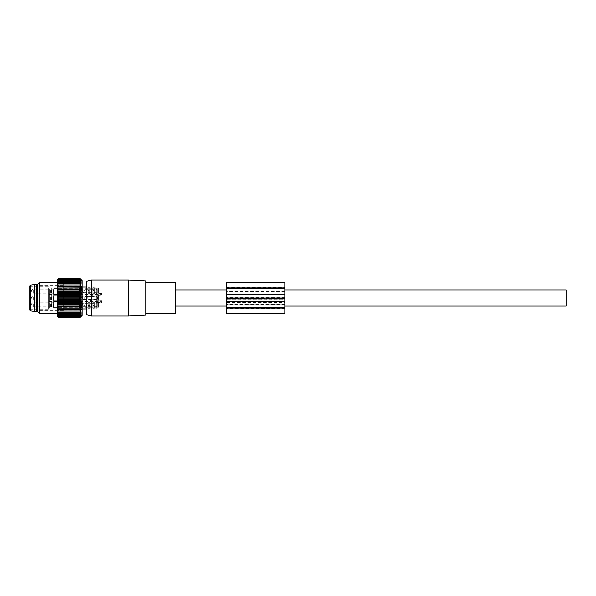 <?xml version="1.0" encoding="UTF-8"?>
<svg xmlns="http://www.w3.org/2000/svg" width="596" height="596" viewBox="0 0 596 596"><rect width="100%" height="100%" fill="white"/><g stroke="black" fill="none" stroke-linecap="round" stroke-linejoin="round"><path stroke-width="0.45" stroke-dasharray="2.98 2.23" d="M175.522 298L175.522 306.009L175.522 298M566.2 306.009L566.2 289.991M175.522 291.153L175.522 304.847L175.522 291.153M92.7 296.83L92.7 295.296A0.387 0.387 0 0 0 92.112 294.953L88.014 297.322A0.782 0.782 0 0 0 88.014 298.678L92.112 301.047A0.387 0.387 0 0 0 92.7 300.704L92.7 299.17L96.999 299.17A0.387 0.387 0 0 0 97.386 298.782L97.386 297.218A0.387 0.387 0 0 0 96.999 296.83L92.842 296.681L96.999 296.681L97.528 297.218L97.528 298.782L96.999 299.319L92.842 299.319L92.872 300.704L92.022 301.211L87.858 298.939L87.858 297.061L92.022 294.789L92.872 295.296L92.842 296.681M91.33 295.199L91.33 280.031M128.453 315.969L128.453 280.031M91.33 315.969L91.33 300.801M86.45 314.666L86.45 281.334M145.834 280.94L145.834 315.06M175.522 313.302L175.522 282.698M145.834 290.662L145.834 313.302L145.834 290.662M83.872 303.565C85.496 304.414 85.496 305.264 83.872 306.106C85.511 305.256 85.511 304.414 83.872 303.565C82.241 304.414 82.241 305.264 83.872 306.106C82.233 305.256 82.233 304.414 83.872 303.565M82.345 306.12L82.345 303.371L82.345 306.12M98.556 306.24L98.556 301.904L98.556 306.24M98.556 307.014L98.556 302.358L98.556 307.014M50.407 303.9L50.407 306.791L50.407 303.9M50.973 305.934L50.973 302.552L50.973 305.934M51.479 303.744L51.479 307.119L51.479 303.744M51.815 303.9L51.815 306.791L51.815 303.9M53.633 303.714L53.633 307.178L53.633 303.714M53.633 303.528L53.633 307.573L53.633 303.528M83.872 296.733C85.496 297.575 85.496 298.425 83.872 299.267C85.511 298.425 85.511 297.575 83.872 296.733C82.241 297.575 82.241 298.425 83.872 299.267C82.233 298.425 82.233 297.575 83.872 296.733M82.345 299.289L82.345 296.532L82.345 299.289M98.556 299.408L98.556 295.072L98.556 299.408M98.556 300.175L98.556 295.519L98.556 300.175M50.407 297.061L50.407 299.952L50.407 297.061M50.973 299.095L50.973 295.72L50.973 299.095M51.479 296.905L51.479 300.28L51.479 296.905M51.815 297.061L51.815 299.952L51.815 297.061M53.633 296.875L53.633 300.347L53.633 296.875M53.633 296.689L53.633 300.734L53.633 296.689M83.872 289.894C85.496 290.744 85.496 291.586 83.872 292.435C85.511 291.586 85.511 290.736 83.872 289.894C82.241 290.744 82.241 291.586 83.872 292.435C82.233 291.586 82.233 290.736 83.872 289.894M82.345 292.45L82.345 289.701L82.345 292.45M98.556 292.569L98.556 288.233L98.556 292.569M98.556 293.336L98.556 288.68L98.556 293.336M50.407 290.23L50.407 293.12L50.407 290.23M50.973 292.256L50.973 288.881L50.973 292.256M51.479 290.066L51.479 293.448L51.479 290.066M51.815 290.23L51.815 293.12L51.815 290.23M53.633 290.036L53.633 293.508L53.633 290.036M53.633 289.85L53.633 293.895L53.633 289.85M79.022 299.639L79.022 286.967L79.022 296.361L80.393 296.361L79.022 296.361L79.022 309.033L79.022 299.639L80.393 299.639L79.022 299.639M80.393 296.957L80.393 299.639L81.764 298.827C82.233 297.486 81.771 296.666 80.393 296.361L80.393 299.639C81.771 299.334 82.233 298.514 81.764 297.173L80.393 296.957L80.393 296.361L81.764 297.173M79.022 308.631L79.022 285.886L79.022 308.631M88.253 308.326L88.253 301.904L88.253 308.326L89.735 308.326L89.735 301.904L89.735 308.326L88.253 308.326L88.253 302.664L89.735 302.664L89.735 308.326L89.735 301.904L89.735 302.664L88.253 302.664L88.253 301.904L89.735 301.904L88.253 301.904L88.253 305.487L89.735 305.487L88.253 305.487L88.253 308.326M92.864 308.326L92.864 301.904L92.864 308.326L94.354 308.326L94.354 301.904L94.354 308.326L92.864 308.326L92.864 302.664L94.354 302.664L94.354 308.326L94.354 301.904L94.354 302.664L92.864 302.664L92.864 301.904L94.354 301.904L92.864 301.904L92.864 305.487L94.354 305.487L92.864 305.487L92.864 308.326M96.217 288.315L96.217 309.033L96.217 288.315M94.354 288.315L94.354 294.096L94.354 288.315M92.864 294.096L94.354 294.096L94.354 287.674L92.864 287.674L92.864 294.096L92.864 287.674L94.354 287.674L94.354 293.336L92.864 293.336L94.354 293.336L94.354 294.096L92.864 294.096L92.864 287.674L92.864 290.513L94.354 290.513L92.864 290.513L92.864 294.096M89.735 288.315L89.735 294.096L89.735 288.315M88.253 294.096L89.735 294.096L89.735 287.674L88.253 287.674L88.253 294.096L88.253 287.674L89.735 287.674L89.735 293.336L88.253 293.336L89.735 293.336L89.735 294.096L88.253 294.096L88.253 287.674L88.253 290.513L89.735 290.513L88.253 290.513L88.253 294.096M37.615 308.631L37.615 285.886L37.615 308.631M36.639 284.53L36.639 311.47M96.217 302.85L102.072 302.85L102.072 305.1L102.072 302.85L96.217 302.85L96.217 305.1L102.072 305.1L96.217 305.1L96.217 293.15L102.072 293.15L102.072 290.9L102.072 293.15L96.217 293.15L96.217 290.9L102.072 290.9L96.217 290.9L96.217 295.705L102.072 295.705L102.072 302.85L102.072 295.705L96.217 295.705L96.217 302.85M34.68 311.47L34.68 284.53M53.633 296.443L53.633 301.241L53.633 296.443M102.072 293.455L102.072 290.9L102.072 293.455L96.217 293.455L96.217 289.947L96.217 293.455L102.072 293.455M102.072 302.545L102.072 305.1L102.072 301.591L102.072 302.545L96.217 302.545L96.217 306.053L96.217 302.545L102.072 302.545M102.072 296.286L102.072 299.952L102.072 296.286M53.633 298.976L53.633 295.966L53.633 298.976M105.008 296.286L105.008 299.952L105.008 296.286M29.8 310.024L29.8 285.976M51.681 298.976L51.681 295.966L51.681 298.976M105.984 299.222L105.984 296.607L105.984 299.222M29.8 307.901L29.8 286.721L29.8 307.901M51.681 299.557L51.681 294.759L51.681 299.557M49.334 299.557L49.334 294.759L49.334 299.557M49.334 288.956L49.334 308.303L49.334 288.956M49.334 303.282L49.334 308.08L49.334 303.282M49.334 289.611L49.334 294.409L49.334 289.611M51.681 306.389L51.681 301.591L51.681 306.389M51.681 292.718L51.681 287.92L51.681 292.718M51.681 303.863L51.681 306.865L51.681 303.863M51.681 290.192L51.681 293.195L51.681 290.192M53.633 305.808L53.633 302.805L53.633 305.808M53.633 290.192L53.633 293.195L53.633 290.192M53.633 303.282L53.633 308.08L53.633 303.282M53.633 289.611L53.633 294.409L53.633 289.611M96.217 306.389L96.217 308.08L96.217 306.389M96.217 289.611L96.217 287.92L96.217 289.611M81.153 279.71L57.477 279.71L58.445 278.853L80.184 278.853L81.153 279.71L80.184 278.675L58.445 278.675L57.477 279.71L81.153 279.71M58.445 278.853L57.477 279.971L81.153 279.971L57.477 279.971L58.445 279.226L80.184 279.226L81.153 279.971L80.184 278.853M82.166 280.634L82.166 315.366M81.153 310.993L57.477 310.993L58.445 312.341L81.153 312.207L57.477 312.207L58.445 313.541L81.153 313.28L57.477 313.28L58.445 314.599L57.477 314.211L81.153 314.211L57.477 314.211L58.445 315.493L57.477 314.979L81.153 314.979L57.477 314.979L58.445 316.223L57.477 315.589L81.153 315.589L57.477 315.589L58.445 316.774L57.477 316.029L81.153 316.029L57.477 316.029L58.445 317.147L57.477 316.29L81.153 316.29L57.477 316.29L58.445 317.325L80.184 317.325L81.153 316.29L80.184 317.147L81.153 316.029L80.184 316.774L81.153 315.589L80.184 316.223L81.153 314.979L80.184 315.493L81.153 314.211L80.184 314.599L81.153 313.28L80.184 313.541L81.153 312.207L80.184 312.341L81.153 310.993L58.445 310.993L80.184 310.993L81.153 309.659L80.184 309.525L81.153 308.214L80.184 307.946L81.153 306.664L80.184 306.277L81.153 305.033L80.184 304.519L81.153 303.334L80.184 302.701L81.153 301.583L80.184 300.838L81.153 299.803L80.184 298.946L81.153 298L80.184 297.054L81.153 296.197L80.184 295.162L81.153 294.417L80.184 293.299L81.153 292.666L80.184 291.481L81.153 290.967L80.184 289.723L81.153 289.336L80.184 288.054L81.153 287.786L80.184 286.475L81.153 286.341L80.184 285.007L58.445 285.007L81.153 285.007L80.184 283.659L81.153 283.793L80.184 282.459L81.153 282.72L80.184 281.401L81.153 281.789L80.184 280.507L81.153 281.021L80.184 279.777L81.153 280.411L80.184 279.226M81.153 285.007L57.477 285.007L58.445 283.659L81.153 283.793L57.477 283.793L58.445 282.459L81.153 282.72L57.477 282.72L58.445 281.401L57.477 281.789L81.153 281.789L57.477 281.789L58.445 280.507L57.477 281.021L81.153 281.021L57.477 281.021L58.445 279.777L57.477 280.411L81.153 280.411L57.477 280.411L58.445 279.226M57.477 285.007L58.445 285.007L57.477 286.341L58.445 286.475L80.184 286.475M81.153 287.786L57.477 287.786L58.445 286.475M57.477 287.786L80.184 288.054M81.153 289.336L57.477 289.336L58.445 288.054M57.477 289.336L80.184 289.723M81.153 290.967L57.477 290.967L58.445 289.723M57.477 290.967L58.445 291.481L80.184 291.481M81.153 292.666L57.477 292.666L58.445 291.481M57.477 292.666L58.445 293.299L80.184 293.299M81.153 294.417L57.477 294.417L58.445 293.299M57.477 294.417L58.445 295.162L80.184 295.162M81.153 296.197L57.477 296.197L58.445 295.162M57.477 296.197L58.445 297.054L80.184 297.054M81.153 298L57.477 298L58.445 297.054M57.477 298L58.445 298.946L80.184 298.946M81.153 299.803L57.477 299.803L58.445 298.946M57.477 299.803L58.445 300.838L80.184 300.838M81.153 301.583L57.477 301.583L58.445 300.838M57.477 301.583L58.445 302.701L80.184 302.701M81.153 303.334L57.477 303.334L58.445 302.701M57.477 303.334L58.445 304.519L80.184 304.519M81.153 305.033L57.477 305.033L58.445 304.519M57.477 305.033L58.445 306.277L80.184 306.277M81.153 306.664L57.477 306.664L58.445 306.277M57.477 306.664L58.445 307.946L80.184 307.946M81.153 308.214L58.445 307.946M57.477 308.214L58.445 309.525L80.184 309.525M81.153 309.659L58.445 309.525M57.477 309.659L58.445 310.993L57.477 310.993M57.358 316.267L57.358 279.733M81.153 279.621L57.477 279.621M82.166 286.452L79.194 286.43L82.166 286.624L79.194 286.43L79.194 286.818L82.166 286.452M82.166 287.183L82.166 288.054L82.166 287.183L79.67 287.183L82.166 287.183M82.166 288.054L82.166 288.553L82.166 287.942L80.169 288.054L79.194 286.818L80.169 287.63L79.67 288.032L82.166 288.032L79.194 287.957L82.166 288.032L79.194 288.032L79.194 288.695L79.194 287.957L82.166 288.054M82.166 289.097L82.166 290.267L82.166 289.097L79.67 289.097L82.166 289.097M82.166 290.267L80.169 290.267L79.194 288.695L80.169 289.604L79.67 290.416L82.166 290.416L79.194 290.587L82.166 290.267M82.166 291.31L82.166 290.587L82.166 291.876L82.166 291.31L79.194 291.474L79.194 290.587L79.194 291.31L82.166 291.31M82.166 291.876L82.166 293.239L82.166 291.876L79.67 291.876L82.166 291.876M82.166 293.239L82.166 293.865L82.166 293.239L80.169 293.239L80.169 292.405L79.194 291.474L80.169 292.405L79.67 293.537L82.166 293.537L79.194 293.865L80.169 293.239L82.166 293.239M82.166 294.715L82.166 293.865L82.166 295.251L82.166 294.715L79.194 294.901L79.194 293.865L79.194 294.715L82.166 294.715M82.166 295.251L82.166 296.681L82.166 295.251L79.67 295.251L82.166 295.251M82.166 296.681L82.166 297.553L82.166 296.681L80.169 296.681L80.169 295.758L79.194 294.901L80.169 295.758L79.67 297.099L82.166 297.099L79.67 297.099L79.194 297.553L80.169 296.681L82.166 296.681M82.166 298.447L82.166 297.553L82.166 298.901L82.166 298.447L79.194 298.626L79.194 297.553L79.194 298.447L82.166 298.447M82.166 298.901L82.166 300.242L82.166 298.901L79.67 298.901L82.166 298.901M82.166 300.242L82.166 301.285L82.166 300.242L80.169 300.242L80.169 299.319L79.194 298.626L80.169 299.319L79.67 300.749L82.166 300.749L79.67 300.749L79.194 301.285L80.169 300.242L82.166 300.242M82.166 302.135L82.166 301.285L82.166 302.463L79.194 302.291L79.194 301.285L79.194 302.135L82.166 302.135M82.166 302.463L82.166 303.595L82.166 302.463L79.67 302.463L82.166 302.463M82.166 303.595L82.166 304.69L82.166 303.595L80.169 303.595L80.169 302.761L79.194 302.291L80.169 302.761L79.67 304.124L82.166 304.124L79.67 304.124L79.194 304.69L80.169 303.595L82.166 303.595M82.166 305.413L82.166 304.69L82.166 305.606L79.194 305.532L79.194 304.69L79.194 305.413L82.166 305.413M82.166 305.584L82.166 306.396L82.166 305.569L79.462 305.606L82.166 305.606M82.166 306.396L82.166 307.447L82.166 306.396L80.169 306.396L80.169 305.733L79.194 305.532L80.169 305.733L79.67 306.903L82.166 306.903L79.67 306.903L79.194 307.447L80.169 306.396L82.166 306.396M82.166 307.968L82.166 307.447L82.166 308.37L82.166 307.879L79.194 308.043L79.194 307.447L79.194 307.968L82.166 307.968M82.166 308.37L82.166 309.272L82.166 308.37L79.194 308.043L80.169 307.946L79.67 308.817L82.166 308.817L79.67 308.817L79.194 309.272L80.169 308.37L82.166 308.37M82.166 309.548L79.194 309.272L82.166 309.548M82.166 309.376L79.67 309.376L82.166 309.376M82.166 309.331L82.166 310.002L82.166 309.331L80.169 309.19L79.194 309.57L80.169 309.19L79.67 309.667L82.166 309.667L79.194 310.002L80.169 309.331L82.166 309.331M82.166 310.002L79.194 310.009M82.166 286.669L82.166 285.998L82.166 286.669L80.169 286.81L79.67 286.333L82.166 286.333L79.194 285.998L80.169 286.669L82.166 286.669M82.166 285.998L79.194 285.991M58.445 314.599L80.184 314.599M58.445 313.541L80.184 313.541M58.445 312.341L80.184 312.341M81.153 286.341L57.477 286.341M58.445 283.659L80.184 283.659M58.445 282.459L80.184 282.459M58.445 281.401L80.184 281.401M58.445 280.507L80.184 280.507M58.445 279.777L80.184 279.777M57.358 311.715L57.358 282.37L57.358 311.715M81.153 316.379L57.477 316.379M58.445 317.147L80.184 317.147M58.445 316.774L80.184 316.774M58.445 316.223L80.184 316.223M58.445 315.493L80.184 315.493M80.169 309.19L82.166 309.175L80.147 309.175M80.169 307.946L82.166 307.946L80.169 307.946M79.194 308.043L79.67 307.968L79.194 308.043L79.194 309.182L79.194 308.043M80.169 305.733L82.166 305.733L80.169 305.733M79.194 305.532L79.67 305.584L79.194 305.532L79.194 307.305L79.194 305.532M80.169 286.81L82.166 286.825L80.147 286.825M39.701 313.63L39.701 282.37M79.194 310.628L79.194 283.614L79.194 310.628M79.194 294.901L79.194 297.374L79.194 294.901M79.194 291.474L79.194 293.709L79.194 291.474M79.194 288.695L79.194 290.468L79.194 288.695M79.194 286.818L79.194 287.957L79.194 286.818M79.194 286.043L79.194 286.43L79.194 286.043M79.194 301.099L79.194 298.626L79.194 301.099M79.194 304.526L79.194 302.291L79.194 304.526M79.194 309.957L79.194 309.57L79.194 309.957M37.615 311.544L37.615 284.456M63.332 310.628L63.332 283.614L63.332 310.628M37.615 287.16L37.615 310.352L37.615 287.16M63.332 308.84L63.332 285.648L63.332 308.84M284.91 294.998L284.91 308.356L284.91 288.233L226.309 288.233L226.309 294.998L284.91 294.998L284.91 287.644L226.309 287.644L226.309 285.104L284.91 285.104L284.91 287.644L226.309 287.644L226.309 282.37L284.91 282.37L284.91 288.233L226.309 288.233L226.309 307.767L284.91 307.767L226.309 307.767L226.309 308.482L284.91 308.482L284.91 313.63L226.309 313.63L226.309 308.482M284.91 301.002L226.309 301.002L226.309 308.356L284.91 308.356L284.91 310.896L226.309 310.896L284.91 310.896L284.91 302.492L226.309 302.492L226.309 285.104L284.91 285.104L226.309 285.104L284.91 285.104L284.91 291.481L226.309 291.481M284.91 308.482L226.309 308.356L226.309 310.896L226.309 302.492M226.309 301.323L284.91 301.323L284.91 299.758L226.309 299.758M284.91 299.758L284.91 298.589L226.309 298.589M284.91 298.589L284.91 291.481M284.91 304.251L284.91 290.967L226.309 290.967L226.309 305.033L226.309 290.967L284.91 290.967L284.91 305.033L226.309 305.033L284.91 305.033L284.91 304.251L226.309 304.251M226.309 301.002L226.309 298.678L284.91 298.678M284.91 297.322L226.309 297.322L226.309 298.678M226.309 297.322L226.309 294.998M284.91 302.492L284.91 301.904L226.309 301.904M284.91 301.904L284.91 301.323M284.91 299.17L226.309 299.17M33.316 303.9L33.316 306.791L33.316 303.9M53.238 303.9L53.238 306.791L53.238 303.9M53.826 306.24L53.826 301.904L53.826 306.24M96.276 306.12L96.276 303.371L96.276 306.12M97.252 306.351L97.252 303.111L97.252 306.351M33.316 297.061L33.316 299.952L33.316 297.061M53.238 297.061L53.238 299.952L53.238 297.061M53.826 299.408L53.826 295.072L53.826 299.408M96.276 299.289L96.276 296.532L96.276 299.289M97.252 299.512L97.252 296.272L97.252 299.512M33.316 290.23L33.316 293.12L33.316 290.23M53.238 290.23L53.238 293.12L53.238 290.23M53.826 292.569L53.826 288.233L53.826 292.569M96.276 292.45L96.276 289.701L96.276 292.45M97.252 292.681L97.252 289.44L97.252 292.681M81.764 298.827L80.393 299.043M96.217 300.295L102.072 300.295L96.217 300.295M30.456 310.799L30.456 285.201M48.358 288.099L48.358 309.279L48.358 288.099M82.166 286.728L79.194 286.728L82.166 286.728M80.169 287.63L82.166 287.63L80.169 287.63M82.166 288.553L79.194 288.553L82.166 288.553M80.169 289.604L82.166 289.604L80.169 289.604M79.194 290.587L82.166 290.587L79.194 290.587M80.169 292.405L82.166 292.405L80.169 292.405M79.194 293.865L82.166 293.865L79.194 293.865M80.169 295.758L82.166 295.758L80.169 295.758M79.194 297.553L82.166 297.553L79.194 297.553M80.169 299.319L82.166 299.319L80.169 299.319M79.194 301.285L82.166 301.285L79.194 301.285M80.169 302.761L82.166 302.761L80.169 302.761M79.194 304.69L82.166 304.69L79.194 304.69M79.194 307.447L82.166 307.447L79.194 307.447M79.194 309.272L82.166 309.272L79.194 309.272M284.91 304.519L226.309 304.519M284.91 291.749L226.309 291.749M226.309 305.122L284.91 305.122M226.309 290.878L284.91 290.878M226.309 287.525L284.91 287.525M226.309 306.009L284.91 306.009M226.309 289.991L284.91 289.991M98.556 302.358L96.276 303.371L82.345 303.371L81.466 304.839L82.345 306.299L96.276 306.299L98.556 307.32M53.633 302.492L53.238 302.88L33.316 302.88A1.952 1.952 0 0 0 31.364 304.839A1.952 1.952 0 0 0 33.316 306.791L53.238 306.791L53.633 307.178M98.556 307.767L53.633 307.573M98.556 301.904L53.633 302.105M98.556 295.519L96.276 296.532L82.345 296.532L81.466 298L82.345 299.468L96.276 299.468L98.556 300.481M53.633 295.653L53.238 296.048L33.316 296.048A1.952 1.952 0 0 0 31.364 298A1.952 1.952 0 0 0 33.316 299.952L53.238 299.952L53.633 300.347M98.556 300.928L53.633 300.734M98.556 295.072L53.633 295.266M98.556 288.68L96.276 289.701L82.345 289.701L81.466 291.161L82.345 292.629L96.276 292.629L98.556 293.642M53.633 288.822L53.238 289.209L33.316 289.209A1.952 1.952 0 0 0 31.364 291.161A1.952 1.952 0 0 0 33.316 293.12L53.238 293.12L53.633 293.508M98.556 294.096L53.633 293.895M98.556 288.233L53.633 288.427M79.022 309.033L82.166 309.033M86.45 309.033L96.217 309.033M37.615 285.886L79.022 285.886M37.615 310.114L79.022 310.114M79.022 286.967L82.166 286.967M86.45 286.967L96.217 286.967M53.633 294.759L96.217 294.759M53.633 301.241L96.217 301.241M102.072 299.952L105.008 299.952L105.984 299.393M102.072 296.048L105.008 296.048L105.984 296.607M51.681 300.034L53.633 300.034M51.681 295.966L53.633 295.966M29.8 309.279L48.358 309.279L49.334 308.303M29.8 286.721L48.358 286.721L49.334 287.697M49.334 301.241L51.681 301.241M49.334 294.759L51.681 294.759M49.334 308.08L51.681 308.08M49.334 301.591L51.681 301.591M49.334 294.409L51.681 294.409M49.334 287.92L51.681 287.92M51.681 306.865L53.633 306.865M51.681 302.805L53.633 302.805M51.681 289.135L53.633 289.135M51.681 293.195L53.633 293.195M53.633 308.08L96.217 308.08M53.633 287.92L96.217 287.92M53.633 294.409L102.072 294.409M53.633 301.591L102.072 301.591M79.194 286.43L82.166 286.43L79.194 286.43M80.05 288.121L82.166 288.121L80.05 288.121M79.283 287.942L82.166 287.942L79.283 287.942M79.871 290.431L82.166 290.431L79.871 290.431M79.462 290.394L82.166 290.394L79.462 290.394M79.871 305.569L82.166 305.569L79.871 305.569M79.283 308.058L82.166 308.058L79.283 308.058M80.05 307.879L82.166 307.879L80.05 307.879M79.194 309.57L82.166 309.57L79.194 309.57M79.194 283.614L63.332 283.614M79.194 312.386L63.332 312.386M63.332 310.352L37.615 310.352M63.332 285.648L37.615 285.648M226.309 310.896L284.91 310.896"/><path stroke-width="0.89" d="M284.91 289.991L566.2 289.991L566.2 306.009L284.91 306.009M128.453 306.612L128.453 315.969L91.33 315.969L91.33 280.031L128.453 280.031L128.453 306.612M91.33 280.031L86.45 281.334L86.45 314.666L91.33 315.969M128.453 315.969L145.834 315.06L145.834 280.94L128.453 280.031M145.834 282.698L175.522 282.698L175.522 313.302L145.834 313.302M37.615 310.114L36.639 311.47L36.639 284.53L37.615 285.886M34.68 311.47L30.456 310.799L30.456 285.201L34.68 284.53L34.68 311.47L36.639 311.47M30.456 285.201L29.8 285.976L29.8 310.024L30.456 310.799M81.153 279.621L82.166 280.634L82.166 315.366L80.184 317.325L81.153 316.29L80.184 317.147L81.153 316.029L80.184 316.774L81.153 315.589L80.184 316.223L81.153 314.979L80.184 315.493L81.153 314.211L80.184 314.599L81.153 313.28L80.184 313.541L81.153 312.207L80.184 312.341L81.153 310.993L80.184 310.993L81.153 309.659L80.184 309.525L81.153 308.214L80.184 307.946L81.153 306.664L80.184 306.277L81.153 305.033L80.184 304.519L81.153 303.334L80.184 302.701L81.153 301.583L80.184 300.838L81.153 299.803L80.184 298.946L81.153 298L80.184 297.054L81.153 296.197L80.184 295.162L81.153 294.417L80.184 293.299L81.153 292.666L80.184 291.481L81.153 290.967L80.184 289.723L81.153 289.336L80.184 288.054L81.153 287.786L80.184 286.475L81.153 286.341L80.184 285.007L81.153 285.007L80.184 283.659L81.153 283.793L80.184 282.459L81.153 282.72L80.184 281.401L81.153 281.789L80.184 280.507L81.153 281.021L80.184 279.777L81.153 280.411L80.184 279.226L81.153 279.971L80.184 278.853L81.153 279.71L80.184 278.675L58.445 278.675L57.477 279.71L58.445 278.853L80.184 278.853M57.477 279.621L58.445 278.675L57.358 279.733L57.358 316.267L58.445 317.325L80.184 317.325L81.153 316.379M58.445 278.853L57.477 279.971L58.445 279.226L57.477 280.411L58.445 279.777L57.477 281.789L80.184 281.401M58.445 279.226L80.184 279.226M58.445 279.777L80.184 279.777M58.445 280.507L80.184 280.507M57.477 316.379L58.445 317.325L57.477 316.29L58.445 317.147L80.184 317.147M57.477 310.993L58.445 310.993L57.477 310.993L58.445 312.341L57.477 312.207L58.445 313.541L57.477 313.28L58.445 314.599L57.477 314.211L58.445 315.493L57.477 314.979L58.445 316.223L57.477 315.589L58.445 316.774L57.477 316.029L58.445 317.147M81.153 309.659L57.477 309.659L58.445 310.993L81.153 310.993M57.477 309.659L80.184 309.525M81.153 308.214L57.477 308.214L58.445 309.525M57.477 308.214L80.184 307.946M81.153 306.664L57.477 306.664L58.445 307.946M57.477 306.664L80.184 306.277M81.153 305.033L57.477 305.033L58.445 306.277M57.477 305.033L58.445 304.519L80.184 304.519M81.153 303.334L57.477 303.334L58.445 304.519M57.477 303.334L58.445 302.701L80.184 302.701M81.153 301.583L57.477 301.583L58.445 302.701M57.477 301.583L58.445 300.838L80.184 300.838M81.153 299.803L57.477 299.803L58.445 300.838M57.477 299.803L58.445 298.946L80.184 298.946M81.153 298L57.477 298L58.445 298.946M57.477 298L58.445 297.054L80.184 297.054M81.153 296.197L57.477 296.197L58.445 297.054M57.477 296.197L58.445 295.162L80.184 295.162M81.153 294.417L57.477 294.417L58.445 295.162M57.477 294.417L58.445 293.299L80.184 293.299M81.153 292.666L57.477 292.666L58.445 293.299M57.477 292.666L58.445 291.481L80.184 291.481M81.153 290.967L57.477 290.967L58.445 291.481M57.477 290.967L58.445 289.723L80.184 289.723M81.153 289.336L57.477 289.336L58.445 289.723M57.477 289.336L58.445 288.054L80.184 288.054M81.153 287.786L58.445 288.054M57.477 287.786L58.445 286.475L80.184 286.475M81.153 286.341L58.445 286.475M57.477 286.341L58.445 285.007L57.477 285.007L81.153 285.007M57.477 285.007L58.445 283.659L80.184 283.659M58.445 281.401L57.477 282.72L58.445 282.459L57.477 283.793L58.445 283.659M58.445 282.459L80.184 282.459M58.445 312.341L80.184 312.341M58.445 313.541L80.184 313.541M58.445 314.599L80.184 314.599M58.445 315.493L80.184 315.493M58.445 316.223L80.184 316.223M58.445 316.774L80.184 316.774M39.701 313.63L37.615 311.544L37.615 284.456L39.701 282.37L39.701 313.63L57.358 313.63M284.91 294.342L226.309 294.342L226.309 301.658L284.91 301.658L284.91 282.37L226.309 282.37L226.309 288.531L284.91 288.531M226.309 301.658L226.309 313.63L284.91 313.63L284.91 307.469L226.309 307.469M284.91 301.658L284.91 307.469M226.309 294.342L226.309 288.531M284.91 298.015L226.309 298.015M226.309 313.63L284.91 313.63L226.309 313.63M175.522 306.009L226.309 306.009M175.522 289.991L226.309 289.991M82.166 309.033L86.45 309.033M82.166 286.967L86.45 286.967M34.68 284.53L36.639 284.53M39.701 282.37L57.358 282.37M226.309 282.37L284.91 282.37"/></g></svg>
